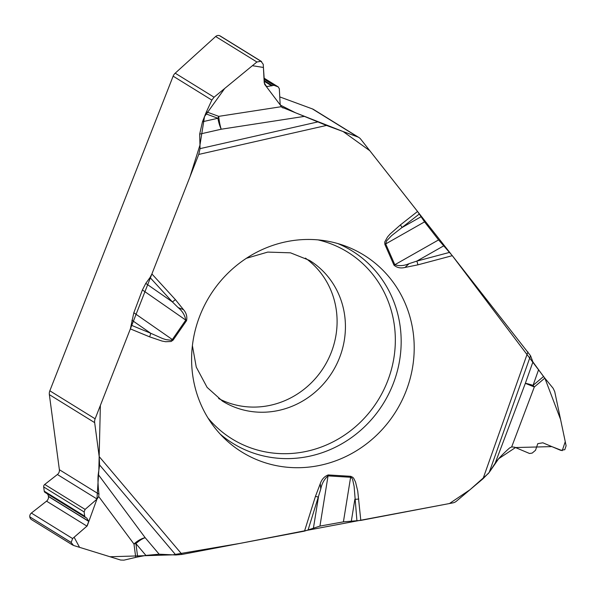 <?xml version="1.0" encoding="UTF-8"?>
<svg xmlns="http://www.w3.org/2000/svg" width="596" height="596" viewBox="0 0 596 596"><rect width="100%" height="100%" fill="white"/><g stroke="black" fill="none" stroke-linecap="round" stroke-linejoin="round"><path stroke-width="0.89" d="M532.921 361.943L543.537 376.523A12.032 1.281 -130.2 0 0 544.818 378.117L553.133 388.279L554.712 391.579L566.111 445.771L564.784 449.682L560.687 450.345L542.859 442.806L537.778 443.655L535.506 450.3L532.198 453.087L529.531 453.489L514.639 447.194L511.673 446.911L509.58 447.976C502.674 454.122 497.876 459.181 495.187 463.159L525.344 383.34L534.314 386.975A12.032 1.281 49.8 0 1 533.04 385.381A12.032 0.872 19.5 0 0 525.344 383.34L532.921 361.943L530.537 355.715L452.304 255.677L438.582 239.912L424.553 221.876L417.55 211.461L360.662 139.077A7.517 7.107 -58.3 0 0 358.896 137.505A7.517 7.107 -58.3 0 0 357.682 136.909L312.386 108.912L279.762 96.902M49.356 394.634L59.377 469.708L98.958 494.173C97.96 485.233 97.722 478.663 98.236 474.468L99.606 464.977L99.189 456.588L94.66 422.631L49.356 394.634A7.517 7.107 121.7 0 1 49.833 390.805L173.138 76.169A7.517 7.107 121.7 0 1 175.194 73.189L214.061 97.215L256.898 61.991L260.988 61.269L263.246 64.331L264.222 82.74L266.203 86.115L267.15 86.554L273.966 85.288L278.257 86.919L263.976 78.091M281.483 107.049L304.385 116.384L221.228 129.22A12.032 2.019 81.2 0 1 218.725 116.354A12.032 3.844 -69.8 0 0 217.912 118.269A12.032 2.868 -102.8 0 0 221.228 129.22L199.675 134.115L200.062 148.635L198.744 154.424L151.898 273.959L150.036 277.52L145.774 283.398L142.407 289.947L133.832 312.751L130.368 328.888L95.129 418.809A7.517 7.107 -58.3 0 0 94.66 422.631M199.675 134.115L202.484 121.763L205.627 113.747A12.032 3.844 110.2 0 1 206.44 111.832L218.725 116.354L281.17 106.714L283.025 108.003M214.061 97.215L211.833 100.091L206.44 111.832M261.614 61.567L220.289 36.028A3.986 3.77 121.7 0 0 219.648 35.715L219.566 35.685A3.986 3.77 121.7 0 0 215.655 36.505L175.194 73.189M281.17 106.714L280.142 104.106L279.33 88.737L278.257 86.919M358.896 137.505L313.6 109.5A7.517 7.107 121.7 0 0 312.386 108.912M304.385 116.384L326.504 125.436L357.682 136.909M305.428 258.105A82.725 78.218 -58.3 0 1 331.167 352.661A82.725 78.218 -58.3 0 1 218.635 398.538M98.236 474.468L145.178 537.704A12.032 4.641 -36.6 0 0 133.958 544.006A12.032 2.563 172.4 0 1 135.903 543.597A12.032 3.747 139.7 0 1 145.178 537.704L159.154 554.206L175.827 554.988L182.041 554.429L304.519 531.118L319.948 526.082L343.415 521.85L360.803 520.405L452.93 502.875A7.517 7.107 -58.3 0 0 456.38 501.221L483.028 478.737L489.219 472.397L495.187 463.159M159.154 554.206L145.908 555.412L137.683 556.977A12.032 2.563 -7.6 0 0 135.746 557.387L133.958 544.006L98.713 496.52L98.958 494.173M47.24 493.786A4.887 4.619 -58.3 0 1 48.44 496.334L48.462 496.505A4.887 4.619 -58.3 0 1 46.54 501.162L31.364 513.059A3.986 3.77 121.7 0 0 29.8 516.859L71.155 542.502L73.532 545.467L120.66 560.046L123.946 560.143L135.746 557.387M29.815 516.948A3.986 3.77 121.7 0 0 31.513 519.615L72.772 545.117M71.155 542.502L72.608 538.553L86.942 526.134L88.737 521.396L86.711 518.006L85.466 517.41L84.699 516.173L84.133 511.957L85.101 509.409L97.074 499.038L98.713 496.52M59.377 469.708A5.036 4.768 -58.3 0 1 57.395 474.513L44.722 484.451A2.63 2.488 -58.3 0 0 43.687 486.954L44.246 491.171A1.877 1.781 121.7 0 0 45.05 492.43L85.466 517.41M405.906 391.498A115.833 109.522 121.7 0 0 343.616 245.41A115.833 109.522 121.7 0 0 209.74 296.003A115.833 109.522 121.7 0 0 224.357 438.373A115.833 109.522 121.7 0 0 405.906 391.498M417.55 211.461L400.385 224.93A5.64 0.663 51.9 0 1 402.062 227.523L420.977 216.795M419.338 213.979L391.632 235.621L386.558 240.948L385.701 243.92L424.553 221.876M145.774 283.398L172.356 301.881L150.036 277.52M178.144 307.603L183.456 309.622C186.325 312.893 187.353 316.565 186.555 320.641L173.123 340.07L171.119 341.486L165.643 341.724L161.985 341.039L149.596 336.837A5.64 1.818 -67.5 0 0 150.676 333.238L162.477 338.498L165.874 339.616L171.067 340.256L172.341 339.526L185.773 320.097C184.894 315.187 182.354 311.023 178.144 307.603L172.356 301.881A5.64 1.773 137.5 0 0 175.358 299.565L151.898 273.959M360.803 520.405L357.734 491.067L355.544 482.075L353.845 478.551L352.847 477.336L350.739 476.316L328.173 474.938C324.358 476.442 321.721 479.355 320.261 483.676L320.76 489.048L308.028 530.149L240.3 543.336L172.698 554.846L110.029 556.753L79.551 547.329L74.127 537.227L87.217 525.873L96.932 499.172L98.839 470.266L100.366 405.444L189.997 176.751L199.965 145.074L204.51 116.593L224.685 88.476L252.384 65.702L263.417 67.452L264.564 84.207L280.306 105.06L295.504 112.778L343.147 131.56L369.855 150.766L451.142 254.246M400.385 224.93L390.104 234.019L387.534 236.962L384.763 241.939L384.86 244.367L393.993 265.175C397.01 267.753 400.676 268.513 404.997 267.462L409.087 263.655L416.798 261.115L449.533 252.399M384.86 244.367A5.64 1.535 -23.7 0 0 385.701 243.92L394.835 264.728C399.342 266.196 404.095 265.838 409.087 263.655M358.74 498.994A5.64 1.147 174.5 0 1 354.858 499.292L351.349 521.001M356.93 520.837L354.113 486.329L352.594 479.393L351.796 477.985L350.612 477.269L343.415 521.85M443.618 245.902L416.798 261.115A5.64 1.296 -104.9 0 1 417.9 264.848L452.304 255.677M319.948 526.082L328.046 475.884C324.239 479.229 321.81 483.617 320.76 489.048M131.329 325.245L150.676 333.238L131.925 320.201M313.474 527.832L318.443 497.064A5.64 0.477 17.5 0 1 315.463 496.341L320.261 483.676M452.208 255.557L544.878 378.192L560.583 419.487L565.254 441.666L562.237 450.658L551.836 446.605L515.495 447.544L498.643 458.734L489.167 472.472M488.601 473.254L469.991 489.733L449.436 503.546L308.028 530.149M49.833 390.805L95.129 418.809M211.833 100.091L173.138 76.169M219.566 35.685L260.906 61.239M215.655 36.505L256.898 61.991M219.648 35.715L260.988 61.269M265.525 85.586L266.993 86.495M265.414 85.481L267.15 86.554M264.14 81.205L271.716 85.884M264.11 80.542L272.208 85.548M264.035 79.149L273.966 85.288M263.983 78.151L277.84 86.711M246.401 258.284L267.746 252.093L290.49 252.823L309.436 260.363A82.725 78.218 -58.3 0 1 339.496 357.809A82.725 78.218 -58.3 0 1 222.442 401.108L207.11 387.385L196.263 367.106L192.396 345.658M29.8 516.859L71.14 542.412M31.364 513.059L72.608 538.553M46.54 501.162L86.942 526.134M48.462 496.505L88.737 521.396M48.44 496.334L88.715 521.232M44.246 491.171L84.699 516.173M43.687 486.954L84.133 511.957M44.722 484.451L85.101 509.409M57.395 474.513L97.074 499.038M337.813 243.563A113.188 107.019 -58.3 0 1 393.062 384.144A113.188 107.019 -58.3 0 1 220.103 434.007M318.018 239.883A109.843 103.86 -58.3 0 1 387.467 381.433A109.843 103.86 -58.3 0 1 207.959 417.945M393.993 265.175A5.64 1.535 -23.7 0 0 394.835 264.728L438.582 239.912M205.627 113.747L217.912 118.269L202.484 121.763M142.407 289.947L186.555 320.641M173.123 340.07L133.832 312.751M200.062 148.635L317.601 121.964M198.744 154.424L326.504 125.436M183.456 309.622L175.358 299.565M149.596 336.837L130.368 328.888M99.189 456.588L182.041 554.429M304.519 531.118L315.463 496.341M527.937 351.908L483.028 478.737M404.997 267.462L417.9 264.848M328.173 474.938A5.64 1.639 93.5 0 1 328.046 475.884L350.612 477.269A5.64 1.639 93.5 0 0 350.739 476.316M543.537 376.523L533.04 385.381L538.464 370.064M544.818 378.117L534.314 386.975L511.673 446.911M530.537 355.715L489.219 472.397M145.908 555.412L135.903 543.597L137.683 556.977M175.827 554.988L99.606 464.977"/></g></svg>
